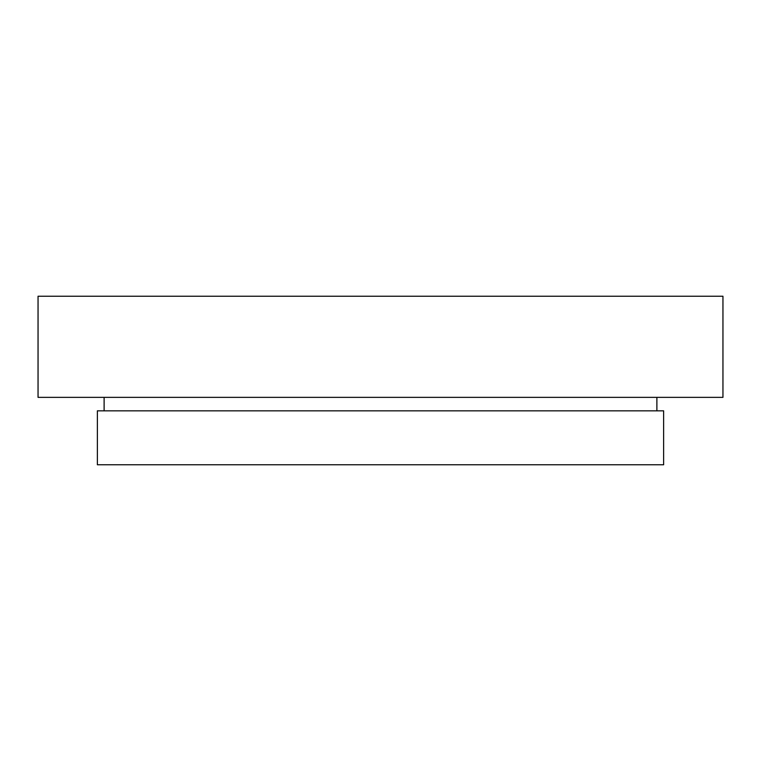 <?xml version="1.0" encoding="UTF-8"?>
<svg xmlns="http://www.w3.org/2000/svg" width="761" height="761" viewBox="0 0 761 761"><rect width="100%" height="100%" fill="white"/><g stroke="black" fill="none" stroke-linecap="round" stroke-linejoin="round"><path stroke-width="1.14" d="M722.95 296.238L38.05 296.238L38.05 397.356L722.95 397.356L722.95 296.238M104.114 397.356L104.114 410.835M656.886 397.356L656.886 410.835M663.63 410.835L97.37 410.835L97.37 464.762L663.63 464.762L663.63 410.835"/></g></svg>
